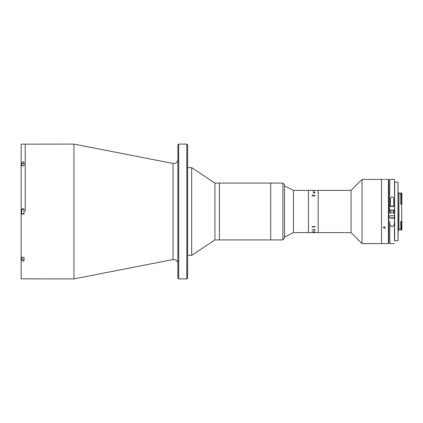 <?xml version="1.0" encoding="UTF-8"?>
<svg xmlns="http://www.w3.org/2000/svg" width="423" height="423" viewBox="0 0 423 423"><rect width="100%" height="100%" fill="white"/><g stroke="black" fill="none" stroke-linecap="round" stroke-linejoin="round"><path stroke-width="0.63" d="M186.813 144.095L187.627 144.909L187.627 278.091L186.813 278.905L186.813 144.095L178.696 144.095L178.696 278.905L177.882 278.091L177.882 144.909L178.696 144.095M73.935 144.095L173.044 163.452L173.044 259.548L73.935 278.905L73.935 144.095L21.15 144.148L21.15 162.035L23.995 162.035L23.995 165.71L21.15 165.71L21.15 208.904L23.995 208.904L23.995 214.096L21.15 214.096L21.15 208.904M25.211 211.5L25.211 144.095L25.211 211.5M73.935 278.905L21.15 278.852L21.15 257.29L23.995 257.29L23.995 260.965L21.15 260.965M21.15 162.035L21.15 165.71M21.15 257.29L21.15 214.096M282.871 239.92L282.871 183.08L284.494 184.703L284.494 238.297L282.871 239.92L214.932 239.92L191.688 255.355L191.688 167.645L187.627 167.645M214.932 239.92L214.932 183.08L191.688 167.645M282.871 183.08L270.688 183.08L270.688 239.92L270.688 183.08L219.4 183.08L219.4 239.92L219.4 183.08L214.932 183.08M23.995 259.669L21.8 259.669L21.557 257.29M21.8 259.669L21.8 257.29M21.557 213.488L21.8 209.269L21.557 213.488M23.995 209.269L21.8 209.269M23.995 213.731L21.8 213.731M21.557 165.71L21.8 163.331L21.8 165.71M313.982 232.608L293.43 232.613L293.43 190.387L284.494 185.919M313.549 190.387L308.452 190.387L308.452 232.613L308.452 190.387L293.43 190.387M351.053 232.613L351.053 190.387L362.019 179.421L362.019 243.579L351.053 232.613L318.196 232.613L318.196 190.387L314.971 190.387M388.409 243.579L388.409 179.421L388.816 179.828L388.816 243.172L388.409 243.579L381.509 243.579L381.509 179.421L362.019 179.421M393.681 212.922L393.681 210.078M313.575 191.037L314.717 191.037L313.575 191.027M313.607 190.831L314.971 190.736M314.717 190.784L313.665 190.784L314.717 190.778M313.073 190.895L313.665 190.784L313.073 190.895M313.036 191.037L314.971 190.974M315.008 192.814L314.532 193.11L313.744 192.523L313.194 192.703L313.496 193.052L313.073 192.708L314.532 192.275L315.008 192.814L314.532 192.28M315.008 195.585L313.554 196.277L312.089 195.537L312.089 195.135L312.803 195.051L312.206 195.563L313.554 196.061L314.892 195.574L314.189 195.051L315.008 195.585L314.141 195.119M312.126 232.613L318.196 232.613L318.196 190.387L351.053 190.387M314.717 232.613L312.126 232.608M312.089 231.841L312.523 231.83M313.38 231.878L314.971 231.667L314.971 232.005L313.38 231.878M312.243 229.975L314.849 229.493L314.971 230.16L312.243 229.975L314.849 229.969M312.126 227.035L312.01 226.628L314.717 226.628L314.971 226.236L314.971 227.167L314.717 226.791L312.126 227.035M314.485 230.017L314.892 230.191L314.485 230.022M315.008 230.181L314.532 229.879L315.008 230.181M314.971 232.581L313.417 232.608M314.849 231.915L313.232 231.91M312.126 230.07L312.01 229.789M314.321 226.791L312.883 226.791M313.866 192.534L314.485 192.983L314.892 192.809L314.654 192.523L313.866 192.523L314.485 192.978L314.892 192.798L314.654 192.534M312.243 190.387L313.427 190.387M313.427 232.613L312.243 232.608M314.892 195.585L313.554 196.066L312.206 195.569M312.089 195.542L312.089 195.146L312.835 195.119M313.073 192.719L314.532 192.312M313.554 192.534L313.194 192.714L313.665 192.988M384.348 179.437C385.66 179.421 385.66 179.421 384.348 179.437C385.66 179.421 385.66 179.421 384.348 179.437C383.042 179.421 383.042 179.421 384.348 179.437L384.724 179.437M385.316 179.426L388.409 179.421M362.019 243.579L381.509 243.579L381.509 179.421L383.333 179.421M384.348 228.409L383.333 227.537L384.348 226.654L385.364 227.537L384.348 228.409M385.29 227.875L385.364 227.537M398.926 193.877L400.793 193.877M398.926 229.123L400.793 229.123M401.85 221.689L401.85 229.731L400.793 230.138L400.793 221.356L401.85 221.689L401.443 192.862L401.85 193.269L401.85 203.965M401.443 192.862L400.793 192.862L400.793 204.33L401.443 204.33M401.443 230.138L401.443 221.356M400.793 221.922L401.85 222.027M400.793 203.918L401.85 203.717M398.154 192.454L398.926 192.454L398.926 230.546L398.154 230.546L397.99 240.735L397.99 182.265L398.154 210.686M394.5 240.735L394.5 182.265M394.5 179.585L394.5 198.461M394.5 210.078L394.5 224.539M397.99 182.265L394.664 182.265L394.664 240.735L397.99 240.735L397.99 182.265M398.154 212.314L398.154 230.546M389.789 221.578L389.789 243.579L389.789 221.578C389.456 223.957 390.218 225.708 392.058 226.823C393.913 225.718 394.67 223.968 394.336 221.578M390.44 206.424L393.686 206.424L393.686 200.269C393.903 198.63 393.364 197.414 392.068 196.632C390.767 197.409 390.223 198.625 390.44 200.269L390.44 206.424M394.336 210.078L389.631 210.078L389.789 179.421L389.631 212.922M389.789 212.922L394.336 212.922M390.847 206.101L393.284 206.101L390.847 206.101L390.847 206.424M394.299 217.893L389.832 217.893L389.832 215.762L394.299 215.762L394.299 217.893L393.993 218.199L391.069 218.199M393.094 218.199L391.032 218.199M393.062 218.199L393.993 218.199M21.557 259.278L21.15 259.278M21.557 163.722L21.15 163.722M389.789 211.5L389.789 210.078M173.044 163.452L173.821 163.532C176.291 163.289 177.639 161.935 177.882 159.471M173.044 259.548L173.821 259.468C176.291 259.711 177.639 261.065 177.882 263.529M186.813 278.905L178.696 278.905M191.688 255.355L187.627 255.355M23.995 163.331L21.8 163.331M293.43 232.613L284.494 237.081M389.789 243.579L394.336 243.579M389.789 179.421L394.336 179.421M390.847 210.078L390.847 212.922M389.832 217.893L390.138 218.199M393.284 206.101L393.284 206.424M393.284 210.078L393.284 212.922"/></g></svg>
